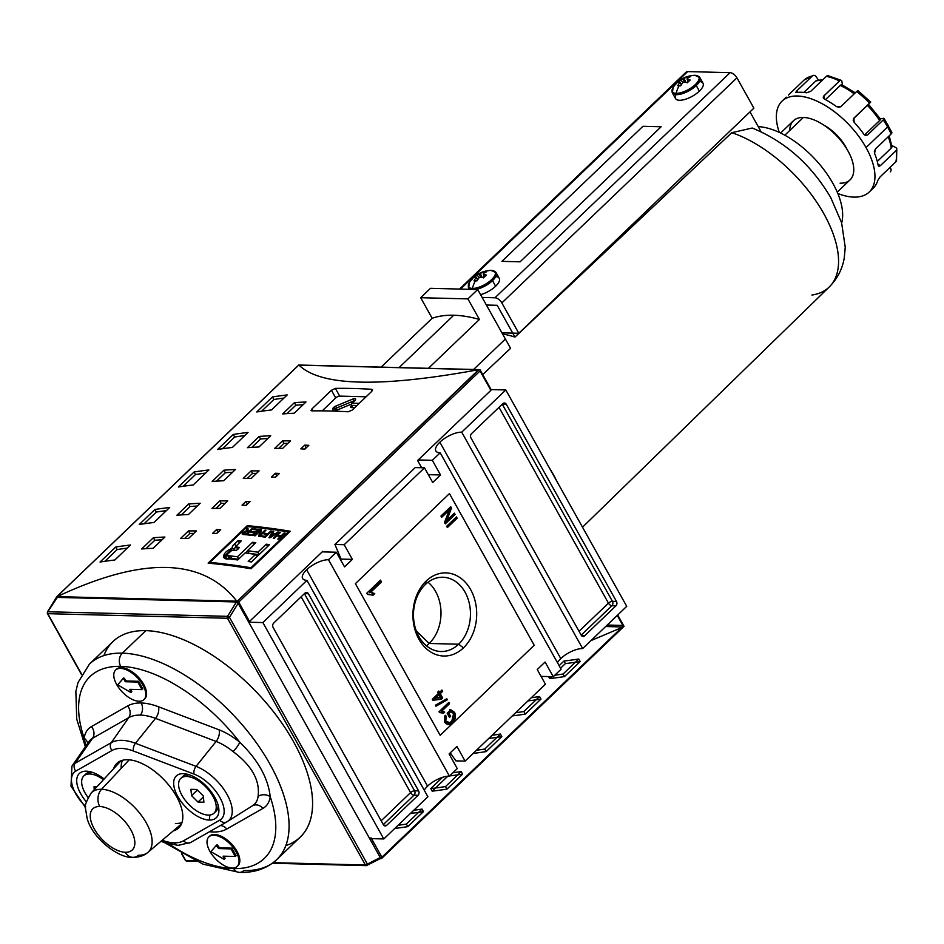 <?xml version="1.0" encoding="UTF-8"?>
<svg xmlns="http://www.w3.org/2000/svg" width="944" height="944" viewBox="0 0 944 944"><rect width="100%" height="100%" fill="white"/><g stroke="black" fill="none" stroke-linecap="round" stroke-linejoin="round"><path stroke-width="1.42" d="M545.077 662.027L537.242 669.532L545.431 684.199L537.242 669.532L545.077 662.027L553.267 676.695L561.102 669.19L440.175 452.801A17.311 6.797 150.8 0 1 439.845 442.205A17.311 6.797 -29.2 0 0 435.833 450.937A17.311 6.797 -29.2 0 0 440.175 452.801L432.34 460.306L440.175 452.801L561.102 669.19L553.267 676.695L541.065 676.376L553.267 676.695L545.077 662.027M449.084 753.949L456.92 746.444L465.109 761.1L545.431 684.199L465.109 761.1L455.869 760.864L465.109 761.1L456.92 746.444L449.084 753.949L457.274 768.605L449.084 753.949M440.529 474.974L432.34 460.306L418.204 459.952L432.34 460.306L440.529 474.974L432.694 482.467L424.505 467.811L415.254 467.575L334.931 544.487L415.254 467.575L424.505 467.811L344.182 544.723L424.505 467.811L432.694 482.467L440.529 474.974L428.328 474.655L440.529 474.974M352.372 559.379L344.182 544.723L334.931 544.487L344.182 544.723L352.372 559.379L341.067 559.096L334.931 544.487L341.067 559.096L352.372 559.379L344.536 566.884L352.372 559.379M344.536 566.884L336.347 552.228L322.211 551.862L336.347 552.228L328.5 559.733L336.347 552.228L344.536 566.884M306.623 569.763A17.311 6.797 150.8 0 1 328.5 559.733L449.438 776.11L457.274 768.605L449.438 776.11A17.311 6.797 150.8 0 0 427.561 786.151A17.311 6.797 -29.2 0 0 424.234 790.199A17.311 6.797 150.8 0 1 427.561 786.151A17.311 6.797 150.8 0 1 449.438 776.11L328.5 559.733A17.311 6.797 -29.2 0 0 306.623 569.763A17.311 6.797 -29.2 0 0 302.611 578.495A17.311 6.797 -29.2 0 0 306.953 580.359A17.311 6.797 150.8 0 1 306.623 569.763L427.561 786.151M557.444 662.641A17.311 6.797 150.8 0 1 560.771 658.582A17.311 6.797 150.8 0 1 582.66 648.552L626.733 606.343L505.807 389.966L626.733 606.343L582.66 648.552L461.722 432.163A17.311 6.797 -29.2 0 0 439.845 442.205L560.771 658.582A17.311 6.797 -29.2 0 0 557.444 662.641M446.654 526.28L456.448 516.899L457.167 518.197L447.373 527.566L446.654 526.28L456.448 516.899L457.167 518.197L447.373 527.566L446.654 526.28M439.562 692.341L441.945 690.052L442.665 691.35L440.282 693.639L442.724 698.017L441.473 699.221L432.824 700.295L432.269 699.315L438.299 693.545L437.579 692.247L438.83 691.043L439.562 692.341L441.945 690.052L442.665 691.35L440.282 693.639L442.724 698.017L441.473 699.221L432.824 700.295L432.269 699.315L438.299 693.545L437.579 692.247L438.83 691.043L439.562 692.341L438.346 692.306L439.562 692.341M439.503 712.59L439.031 711.752L448.825 702.371L449.556 703.669L441.922 710.974L444.718 712.024L443.562 713.133L439.503 712.59L439.031 711.752L448.825 702.371L449.556 703.669L441.922 710.974L444.718 712.024L443.562 713.133L439.503 712.59M426.145 581.067A41.583 31.895 91.5 0 0 418.935 639.23A41.583 31.895 91.5 0 0 463.469 647.844A41.583 31.895 91.5 0 0 470.678 589.681A41.583 31.895 91.5 0 0 426.145 581.067A41.583 31.895 -88.5 0 1 470.678 589.681A41.583 31.895 -88.5 0 1 463.469 647.844L458.631 644.209A37.146 28.497 91.5 0 0 469.227 603.074A37.146 28.497 91.5 0 0 442.913 577.244A37.146 28.497 91.5 0 0 425.296 584.56A37.146 28.497 91.5 0 0 414.699 625.695A37.146 28.497 91.5 0 0 441.025 651.525A37.146 28.497 91.5 0 0 458.631 644.209A37.146 28.497 91.5 0 0 465.085 592.254A37.146 28.497 91.5 0 0 425.296 584.56L426.145 581.067A41.583 31.895 -88.5 0 0 418.935 639.23A41.583 31.895 -88.5 0 0 463.469 647.844M450.866 711.611L449.014 713.393L450.642 716.307L449.509 717.393L447.149 713.18L450.784 709.711L454.654 712.46C456.2 716.39 455.504 719.706 452.577 722.408L448.022 724.591L444.671 722.172L445.226 715.257L446.217 716.142L445.804 721.122L448.282 722.903L449.627 722.644L451.81 721.169L453.58 713.64L450.866 711.611L449.014 713.393L450.642 716.307L449.509 717.393L447.149 713.18L450.784 709.711L454.654 712.46C456.2 716.39 455.504 719.706 452.577 722.408C449.722 725.322 447.078 725.24 444.671 722.172L445.226 715.257L446.217 716.142L445.804 721.122L449.627 722.644L451.81 721.169L453.58 713.64L450.866 711.611L449.651 711.587L447.798 713.357L449.014 713.393L447.798 713.357L449.427 716.284L450.642 716.307L449.073 716.614L447.798 713.357L449.651 711.587L450.866 711.611M435.385 705.227L446.819 698.772L447.373 699.775L435.951 706.242L435.385 705.227L446.819 698.772L447.373 699.775L435.951 706.242L435.385 705.227M367.44 594.413L366.779 593.245L380.503 580.112L381.518 581.929L370.827 592.159L374.756 593.623L373.128 595.18L367.44 594.413L366.779 593.245L380.503 580.112L381.518 581.929L370.827 592.159L374.756 593.623L373.128 595.18L367.44 594.413M446.76 520.439L454.359 513.17L455.091 514.468L445.285 523.849L444.518 522.457L449.261 510.09L441.662 517.359L440.942 516.061L450.736 506.692L451.515 508.073L446.76 520.439L454.359 513.17L455.091 514.468L445.285 523.849L444.518 522.457L449.261 510.09L441.662 517.359L440.942 516.061L450.736 506.692L451.515 508.073L446.76 520.439L445.556 520.415L446.76 520.439M425.296 584.56A37.146 28.497 -88.5 0 0 418.853 636.516A37.146 28.497 -88.5 0 0 458.631 644.209L429.166 643.466A37.146 28.497 -88.5 0 1 426.417 645.79A37.146 28.497 91.5 0 0 429.166 643.466A37.146 28.497 91.5 0 0 428.045 582.224A37.146 28.497 91.5 0 1 429.166 643.466L416.257 630.887M369.67 838.591L383.807 838.956L427.892 796.748L306.953 580.359L262.88 622.568L306.953 580.359L427.892 796.748L383.807 838.956L262.88 622.568L383.807 838.956L369.67 838.591L371.075 837.859L369.67 838.579M386.71 825.316L418.05 795.296L386.71 825.316A3.151 2.419 -88.5 0 1 385.223 825.929A3.151 2.419 -88.5 0 1 383.335 824.655L273.146 627.489L383.335 824.655A3.151 2.419 -88.5 0 0 386.71 825.316L383.76 825.233L386.71 825.316M273.146 627.489A3.151 2.419 -88.5 0 1 273.689 623.087L305.03 593.068L273.689 623.087A3.151 2.419 -88.5 0 0 273.146 627.489M305.03 593.068A3.151 2.419 -88.5 0 1 306.529 592.454A3.151 2.419 -88.5 0 1 308.405 593.717L418.605 790.895L308.405 593.717L304.464 593.623L308.405 593.717A3.151 2.419 -88.5 0 0 305.03 593.068M418.605 790.895A3.151 2.419 -88.5 0 1 418.05 795.296L414.015 795.19L418.05 795.296A3.151 2.419 -88.5 0 0 418.605 790.895L414.558 790.789L304.405 593.682L414.558 790.789A3.151 1.239 -29.2 0 0 410.581 792.618L301.148 596.797L410.581 792.618L381.175 820.784L410.581 792.618A3.151 1.593 46.2 0 0 414.015 795.19A3.151 2.419 91.5 0 0 414.558 790.789L418.605 790.895M248.744 622.214L262.88 622.568L248.744 622.214M439.845 442.205A17.311 6.797 150.8 0 1 461.722 432.163L505.807 389.966L461.722 432.163L582.66 648.552A17.311 6.797 150.8 0 0 560.771 658.582M491.104 389.589L505.807 389.966L491.104 389.589M502.904 403.607L471.552 433.615L502.904 403.607A3.151 2.419 -88.5 0 1 504.391 402.982A3.151 2.419 -88.5 0 1 506.267 404.256L616.467 601.434L506.267 404.256L502.326 404.162L506.267 404.256A3.151 2.419 -88.5 0 0 502.904 403.607M616.467 601.434A3.151 2.419 -88.5 0 1 615.925 605.836L584.572 635.843L615.925 605.836L611.889 605.729L615.925 605.836A3.151 2.419 -88.5 0 0 616.467 601.434L612.432 601.328L502.267 404.209L612.432 601.328L616.467 601.434M584.572 635.843A3.151 2.419 -88.5 0 1 583.085 636.468A3.151 2.419 -88.5 0 1 581.209 635.194L471.009 438.028L581.209 635.194A3.151 2.419 -88.5 0 0 584.572 635.843L581.622 635.772L584.572 635.843M471.009 438.028A3.151 2.419 -88.5 0 1 471.552 433.615A3.151 2.419 -88.5 0 0 471.009 438.028M450.253 752.816L455.869 760.864L450.253 752.816M335.71 397.943L322.223 410.864L335.71 397.943L331.427 390.273L311.839 409.023L331.427 390.273L335.368 388.362A944.484 479.493 46.2 0 1 371.712 389.294A944.484 479.493 -133.8 0 0 335.368 388.362L339.698 396.114A3.151 1.239 -29.2 0 0 335.71 397.943A3.151 1.239 -29.2 0 1 339.698 396.114L366.083 396.787L339.698 396.114L335.368 388.362L331.427 390.273L335.71 397.943M449.568 709.676L454.654 712.46L453.439 712.425C454.984 716.354 454.3 719.67 451.374 722.384L452.577 722.408L447.456 724.532L451.374 722.384C454.3 719.67 454.984 716.354 453.439 712.425L449.568 709.676M448.424 722.608L444.6 721.086L444.789 715.93L446.217 716.142L445.002 716.118L444.6 721.086L448.282 722.903M448.046 703.115L449.556 703.669L448.341 703.634L440.706 710.95L444.718 712.024L442.724 712.744L443.515 712L440.706 710.95L448.046 703.115M445.91 699.28L447.373 699.775L435.644 705.699L445.91 699.28M441.167 690.807L442.665 691.35L441.462 691.327L439.066 693.604L440.282 693.639L439.066 693.604L441.521 697.982L442.724 698.017L440.258 699.185L441.473 699.221L432.73 700.118L440.258 699.185L441.521 697.982L439.066 693.604L441.167 690.807M437.815 694.808L434.287 698.194L440.565 697.592L439.031 694.843L435.503 698.218L434.287 698.194L437.815 694.808L439.031 694.843L440.565 697.592L435.503 698.218L439.031 694.843L437.815 694.808M379.724 580.855L380.302 581.893L381.518 581.929L380.302 581.893L369.611 592.124L374.756 593.623L372.302 594.779L373.541 593.599L369.611 592.124L380.302 581.893L379.724 580.855M369.399 594.142L368.809 594.154M455.669 517.642L457.167 518.197L455.952 518.162L446.937 526.799L455.669 517.642M453.58 513.914L455.091 514.468L453.875 514.433L444.86 523.07L453.58 513.914M448.058 510.055L449.261 510.09L448.058 510.055L441.237 516.592L448.058 510.055M449.958 507.435L451.515 508.073L450.3 508.037L445.556 520.415L449.958 507.435M250.962 567.757A944.484 479.493 -133.8 0 0 209.946 562.4L247.363 526.575A944.484 479.493 46.2 0 1 288.38 531.92L250.962 567.757L288.38 531.92A944.484 479.493 -133.8 0 0 247.363 526.575L209.946 562.4A944.484 479.493 46.2 0 1 250.962 567.757L251.364 568.477L250.962 567.757M259.14 529.419A944.484 479.493 -133.8 0 0 254.101 528.841L253.358 529.56A944.484 479.493 46.2 0 1 257.5 530.032L255.34 532.097A944.484 479.493 -133.8 0 0 251.564 531.661L250.821 532.381A944.484 479.493 46.2 0 1 254.597 532.805L252.603 534.717A944.484 479.493 -133.8 0 0 248.555 534.257L247.812 534.965A944.484 479.493 46.2 0 1 252.756 535.531L259.14 529.419L252.756 535.531A944.484 479.493 -133.8 0 0 247.812 534.965L248.555 534.257A944.484 479.493 46.2 0 1 252.603 534.717L254.597 532.805A944.484 479.493 -133.8 0 0 250.821 532.381L251.564 531.661A944.484 479.493 46.2 0 1 255.34 532.097L257.5 530.032A944.484 479.493 -133.8 0 0 253.358 529.56L254.101 528.841A944.484 479.493 46.2 0 1 259.14 529.419M267.943 533.702A944.484 479.493 -133.8 0 0 264.757 533.266L264.013 533.985A944.484 479.493 46.2 0 1 267.199 534.41L265.205 536.322A944.484 479.493 -133.8 0 0 261.571 535.826L260.815 536.546A944.484 479.493 46.2 0 1 265.382 537.16L271.766 531.047A944.484 479.493 -133.8 0 0 270.845 530.917L267.943 533.702L270.845 530.917A944.484 479.493 46.2 0 1 271.766 531.047L265.382 537.16A944.484 479.493 -133.8 0 0 260.815 536.546L261.571 535.826A944.484 479.493 46.2 0 1 265.205 536.322L267.199 534.41A944.484 479.493 -133.8 0 0 264.013 533.985L264.757 533.266A944.484 479.493 46.2 0 1 267.943 533.702L268.308 534.351L267.943 533.702M281.194 535.767A944.484 479.493 -133.8 0 0 277.583 535.201L280.569 532.345A944.484 479.493 -133.8 0 0 279.648 532.204L273.264 538.316A944.484 479.493 46.2 0 1 274.185 538.458L276.84 535.921A944.484 479.493 46.2 0 1 280.451 536.487L277.796 539.024A944.484 479.493 46.2 0 1 278.716 539.177L285.1 533.065A944.484 479.493 -133.8 0 0 284.179 532.912L281.194 535.767L284.179 532.912A944.484 479.493 46.2 0 1 285.1 533.065L278.716 539.177A944.484 479.493 -133.8 0 0 277.796 539.024L280.451 536.487A944.484 479.493 -133.8 0 0 276.84 535.921L274.185 538.458A944.484 479.493 -133.8 0 0 273.264 538.316L279.648 532.204A944.484 479.493 46.2 0 1 280.569 532.345L277.583 535.201A944.484 479.493 46.2 0 1 281.194 535.767L281.572 536.452L281.194 535.767M232.672 548.252L232.012 547.768L233.074 545.62L238.112 540.582L239.328 542.765L238.112 540.582A944.484 479.493 46.2 0 1 241.251 540.924L236.26 546.021L238.218 548.665L237.381 547.166L239.434 547.496L236.614 550.199L231.504 550.635L227.669 554.034L227.657 555.332L230.584 555.922A944.484 479.493 46.2 0 1 237.463 556.771L238.726 559.037L237.463 556.771L252.603 542.269L253.865 544.535L252.603 542.269A944.484 479.493 46.2 0 1 255.789 542.694L247.422 550.694L248.85 553.243A941.333 477.9 -133.8 0 1 259.022 554.694A941.333 477.9 -133.8 0 0 248.85 553.243L247.422 550.694A944.484 479.493 46.2 0 1 257.877 552.193L259.187 554.529L257.877 552.193L266.243 544.181L267.553 546.529L266.243 544.181A944.484 479.493 46.2 0 1 269.477 544.688L251.423 561.963A944.484 479.493 -133.8 0 0 248.201 561.468L255.553 554.423L256.851 556.771L255.553 554.423A944.484 479.493 -133.8 0 0 245.098 552.936L237.746 559.969A944.484 479.493 -133.8 0 0 229.18 558.883C220.153 560.288 222.772 551.308 232.672 548.252L233.675 550.033L232.672 548.252C231.728 547.296 232.389 545.856 234.631 543.909L238.112 540.582A944.484 479.493 46.2 0 1 241.251 540.924L236.26 546.021L236.885 547.024L239.434 547.496L236.614 550.199L231.504 550.635L227.669 554.034L227.657 555.332L230.584 555.922A944.484 479.493 46.2 0 1 237.463 556.771L252.603 542.269A944.484 479.493 46.2 0 1 255.789 542.694L247.422 550.694A944.484 479.493 46.2 0 1 257.877 552.193L266.243 544.181A944.484 479.493 46.2 0 1 269.477 544.688L251.423 561.963A944.484 479.493 -133.8 0 0 248.201 561.468L255.553 554.423A944.484 479.493 -133.8 0 0 245.098 552.936L237.746 559.969A944.484 479.493 -133.8 0 0 229.18 558.883L223.374 557.125L232.672 548.252L232.059 547.921M278.917 532.097A944.484 479.493 -133.8 0 0 277.949 531.944L275.341 533.667A944.484 479.493 -133.8 0 0 272.521 533.254L273.725 531.33A944.484 479.493 -133.8 0 0 272.769 531.189L268.934 537.667A944.484 479.493 46.2 0 1 269.972 537.82L278.917 532.097L269.972 537.82A944.484 479.493 -133.8 0 0 268.934 537.667L272.769 531.189A944.484 479.493 46.2 0 1 273.725 531.33L272.521 533.254A944.484 479.493 46.2 0 1 275.341 533.667L277.949 531.944A944.484 479.493 46.2 0 1 278.917 532.097M260.048 534.906L261.547 529.714A944.484 479.493 -133.8 0 0 260.591 529.596L254.207 535.708A944.484 479.493 46.2 0 1 255.104 535.814L260.096 531.035L258.585 536.251A944.484 479.493 46.2 0 1 259.541 536.369L265.925 530.257A944.484 479.493 -133.8 0 0 265.028 530.139L260.048 534.906L265.028 530.139A944.484 479.493 46.2 0 1 265.925 530.257L259.541 536.369A944.484 479.493 -133.8 0 0 258.585 536.251L260.096 531.035L255.104 535.814A944.484 479.493 -133.8 0 0 254.207 535.708L260.591 529.596A944.484 479.493 46.2 0 1 261.547 529.714L260.048 534.906M246.266 530.752L246.95 528.109L247.635 529.336L246.95 528.109A944.484 479.493 46.2 0 1 247.977 528.215L247.34 530.457L248.107 531.201L247.977 528.215A944.484 479.493 -133.8 0 0 246.95 528.109L246.502 531.083L242.301 533.277L242.242 534.151L243.493 534.516A944.484 479.493 46.2 0 1 246.467 534.823L252.85 528.711A944.484 479.493 -133.8 0 0 251.954 528.616L249.133 531.319A944.484 479.493 -133.8 0 0 248.107 531.201L247.387 530.929L247.977 531.979M210.488 563.379L209.946 562.4L210.488 563.379M288.781 532.64L288.38 531.92L288.781 532.64M290.245 531.236L251.057 568.76A944.484 479.493 -133.8 0 0 208.117 563.155L247.304 525.643A944.484 479.493 46.2 0 1 290.245 531.236L251.057 568.76A944.484 479.493 -133.8 0 0 208.117 563.155L247.304 525.643A944.484 479.493 46.2 0 1 290.245 531.236M56.935 598.142L56.227 597.281L56.935 598.142L56.227 597.281L57.23 596.62C142.969 556.228 202.842 557.751 236.826 601.186C202.842 557.751 142.969 556.228 57.23 596.62L236.826 601.186L238.702 602.095L480.059 370.98L490.88 390.356L479.953 369.647L480.059 370.98L238.702 602.095L237.404 601.894L237.062 602.732L237.109 601.411L478.596 369.694C380.373 387.76 320.512 386.238 298.988 365.116C320.512 386.238 380.373 387.76 478.596 369.694L298.705 365.139M308.83 445.332L304.912 449.084A944.484 479.493 -133.8 0 0 300.817 448.872L304.735 445.12A944.484 479.493 46.2 0 1 308.83 445.332L304.912 449.084A944.484 479.493 -133.8 0 0 300.817 448.872L304.735 445.12A944.484 479.493 46.2 0 1 308.83 445.332M220.672 529.749L216.754 533.49A944.484 479.493 -133.8 0 0 212.648 533.289L216.577 529.537A944.484 479.493 46.2 0 1 220.672 529.749L216.754 533.49A944.484 479.493 -133.8 0 0 212.648 533.289L216.577 529.537A944.484 479.493 46.2 0 1 220.672 529.749M250.054 501.606L246.136 505.359A944.484 479.493 -133.8 0 0 242.042 505.158L245.959 501.406A944.484 479.493 46.2 0 1 250.054 501.606L246.136 505.359A944.484 479.493 -133.8 0 0 242.042 505.158L245.959 501.406A944.484 479.493 46.2 0 1 250.054 501.606M290.457 440.872L282.622 448.376A944.484 479.493 -133.8 0 0 274.657 448.376L282.492 440.872A944.484 479.493 46.2 0 1 290.457 440.872L282.622 448.376A944.484 479.493 -133.8 0 0 274.657 448.376L282.492 440.872A944.484 479.493 46.2 0 1 290.457 440.872M196.423 530.917L188.576 538.422A944.484 479.493 -133.8 0 0 180.623 538.41L188.458 530.917A944.484 479.493 46.2 0 1 196.423 530.917L188.576 538.422A944.484 479.493 -133.8 0 0 180.623 538.41L188.458 530.917A944.484 479.493 46.2 0 1 196.423 530.917M227.764 500.898L219.928 508.403A944.484 479.493 -133.8 0 0 211.963 508.403L219.799 500.898A944.484 479.493 46.2 0 1 227.764 500.898L219.928 508.403A944.484 479.493 -133.8 0 0 211.963 508.403L219.799 500.898A944.484 479.493 46.2 0 1 227.764 500.898M305.986 401.967L294.233 413.212A944.484 479.493 -133.8 0 0 282.681 413.92L294.434 402.663A944.484 479.493 46.2 0 1 305.986 401.967L294.233 413.212A944.484 479.493 -133.8 0 0 282.681 413.92L294.434 402.663A944.484 479.493 46.2 0 1 305.986 401.967M270.727 435.727L258.963 446.984A944.484 479.493 -133.8 0 0 247.422 447.692L259.175 436.435A944.484 479.493 46.2 0 1 270.727 435.727L258.963 446.984A944.484 479.493 -133.8 0 0 247.422 447.692L259.175 436.435A944.484 479.493 46.2 0 1 270.727 435.727M164.929 537.03L153.176 548.275A944.484 479.493 -133.8 0 0 141.624 548.983L153.388 537.726A944.484 479.493 46.2 0 1 164.929 537.03L153.176 548.275A944.484 479.493 -133.8 0 0 141.624 548.983L153.388 537.726A944.484 479.493 46.2 0 1 164.929 537.03M200.199 503.258L188.446 514.515A944.484 479.493 -133.8 0 0 176.894 515.223L188.647 503.966A944.484 479.493 46.2 0 1 200.199 503.258L188.446 514.515A944.484 479.493 -133.8 0 0 176.894 515.223L188.647 503.966A944.484 479.493 46.2 0 1 200.199 503.258M287.224 394.922L271.553 409.932A944.484 479.493 -133.8 0 0 256.768 411.962L272.438 396.952A944.484 479.493 46.2 0 1 287.224 394.922L271.553 409.932A944.484 479.493 -133.8 0 0 256.768 411.962L272.438 396.952A944.484 479.493 46.2 0 1 287.224 394.922M248.048 432.435L232.377 447.444A944.484 479.493 -133.8 0 0 217.58 449.474L233.262 434.476A944.484 479.493 46.2 0 1 248.048 432.435L232.377 447.444A944.484 479.493 -133.8 0 0 217.58 449.474L233.262 434.476A944.484 479.493 46.2 0 1 248.048 432.435M130.508 544.995L114.826 559.993A944.484 479.493 -133.8 0 0 100.04 562.034L115.711 547.024A944.484 479.493 46.2 0 1 130.508 544.995L114.826 559.993A944.484 479.493 -133.8 0 0 100.04 562.034L115.711 547.024A944.484 479.493 46.2 0 1 130.508 544.995M169.684 507.471L154.014 522.48A944.484 479.493 -133.8 0 0 139.228 524.51L154.899 509.512A944.484 479.493 46.2 0 1 169.684 507.471L154.014 522.48A944.484 479.493 -133.8 0 0 139.228 524.51L154.899 509.512A944.484 479.493 46.2 0 1 169.684 507.471M279.436 473.463L275.518 477.216A944.484 479.493 -133.8 0 0 271.424 477.015L275.341 473.263A944.484 479.493 46.2 0 1 279.436 473.463L275.518 477.216A944.484 479.493 -133.8 0 0 271.424 477.015L275.341 473.263A944.484 479.493 46.2 0 1 279.436 473.463M259.104 470.891L251.269 478.396A944.484 479.493 -133.8 0 0 243.304 478.384L251.139 470.879A944.484 479.493 46.2 0 1 259.104 470.891L251.269 478.396A944.484 479.493 -133.8 0 0 243.304 478.384L251.139 470.879A944.484 479.493 46.2 0 1 259.104 470.891M235.457 469.498L223.704 480.744A944.484 479.493 -133.8 0 0 212.152 481.452L223.905 470.195A944.484 479.493 46.2 0 1 235.457 469.498L223.704 480.744A944.484 479.493 -133.8 0 0 212.152 481.452L223.905 470.195A944.484 479.493 46.2 0 1 235.457 469.498M208.86 469.959L193.19 484.968A944.484 479.493 -133.8 0 0 178.404 486.998L194.075 471.988A944.484 479.493 46.2 0 1 208.86 469.959L193.19 484.968A944.484 479.493 -133.8 0 0 178.404 486.998L194.075 471.988A944.484 479.493 46.2 0 1 208.86 469.959M311.85 410.876L311.048 410.487L311.839 409.023L311.85 410.876A944.484 479.493 46.2 0 1 348.206 411.796A944.484 479.493 -133.8 0 0 311.85 410.876L311.095 410.581M371.712 389.294L372.573 389.778L371.818 391.3L352.23 410.062L371.818 391.3L371.712 389.294L372.42 390.556L371.712 389.294L372.526 389.671M352.23 410.062L348.206 411.796L352.23 410.062M249.523 621.459L322.789 551.308L323.119 551.886L322.789 551.308L249.523 621.459L238.702 602.095L249.523 621.459M417.614 460.507L490.88 390.356L417.614 460.507L421.649 467.74L417.614 460.507M479.953 369.647L298.764 365.045L56.746 596.82L237.109 601.411L479.163 369.635M205.603 473.086A941.333 477.9 -133.8 0 0 195.502 474.537L194.075 471.988L195.502 474.537L183.254 486.266L195.502 474.537A941.333 477.9 -133.8 0 1 205.603 473.086M232.578 472.248A941.333 477.9 -133.8 0 0 225.321 472.732L223.905 470.195L225.321 472.732L216.542 481.145L225.321 472.732A941.333 477.9 -133.8 0 1 232.578 472.248M256.485 473.392A941.333 477.9 -133.8 0 0 252.555 473.416L251.139 470.879L252.555 473.416L247.375 478.372L252.555 473.416A941.333 477.9 -133.8 0 1 256.485 473.392M277.005 475.8A941.333 477.9 -133.8 0 0 276.757 475.788L275.341 473.263L276.757 475.788L275.282 477.204L276.757 475.788A941.333 477.9 -133.8 0 1 277.005 475.8M166.415 510.598A941.333 477.9 -133.8 0 0 156.326 512.061L154.899 509.512L156.326 512.061L144.078 523.778L156.326 512.061A941.333 477.9 -133.8 0 1 166.415 510.598M127.239 548.11A941.333 477.9 -133.8 0 0 117.139 549.573L115.711 547.024L117.139 549.573L104.902 561.302L117.139 549.573A941.333 477.9 -133.8 0 1 127.239 548.11M244.779 435.562A941.333 477.9 -133.8 0 0 234.678 437.025L233.262 434.476L234.678 437.025L222.442 448.742L234.678 437.025A941.333 477.9 -133.8 0 1 244.779 435.562M283.967 398.049A941.333 477.9 -133.8 0 0 273.866 399.501L272.438 396.952L273.866 399.501L261.618 411.23L273.866 399.501A941.333 477.9 -133.8 0 1 283.967 398.049M197.32 506.019A941.333 477.9 -133.8 0 0 190.063 506.503L188.647 503.966L190.063 506.503L181.272 514.917L190.063 506.503A941.333 477.9 -133.8 0 1 197.32 506.019M162.049 539.779A941.333 477.9 -133.8 0 0 154.804 540.263L153.388 537.726L154.804 540.263L146.013 548.676L154.804 540.263A941.333 477.9 -133.8 0 1 162.049 539.779M267.836 438.488A941.333 477.9 -133.8 0 0 260.591 438.972L259.175 436.435L260.591 438.972L251.8 447.385L260.591 438.972A941.333 477.9 -133.8 0 1 267.836 438.488M303.107 404.716A941.333 477.9 -133.8 0 0 295.85 405.2L294.434 402.663L295.85 405.2L287.07 413.614L295.85 405.2A941.333 477.9 -133.8 0 1 303.107 404.716M225.144 503.412A941.333 477.9 -133.8 0 0 221.215 503.423L219.799 500.898L221.215 503.423L216.034 508.391L221.215 503.423A941.333 477.9 -133.8 0 1 225.144 503.412M193.791 533.419A941.333 477.9 -133.8 0 0 189.862 533.443L188.458 530.917L189.862 533.443L184.682 538.399L189.862 533.443A941.333 477.9 -133.8 0 1 193.791 533.419M287.837 443.385A941.333 477.9 -133.8 0 0 283.896 443.397L282.492 440.872L283.896 443.397L278.728 448.353L283.896 443.397A941.333 477.9 -133.8 0 1 287.837 443.385M247.611 503.943A941.333 477.9 -133.8 0 0 247.375 503.931L245.959 501.406L247.375 503.931L245.888 505.347L247.375 503.931A941.333 477.9 -133.8 0 1 247.611 503.943M218.229 532.074A941.333 477.9 -133.8 0 0 217.981 532.062L216.577 529.537L217.981 532.062L216.506 533.478L217.981 532.062A941.333 477.9 -133.8 0 1 218.229 532.074M306.387 447.668A941.333 477.9 -133.8 0 0 306.139 447.657L304.735 445.12L306.139 447.657L304.664 449.073L306.139 447.657A941.333 477.9 -133.8 0 1 306.387 447.668M247.847 526.622L247.304 525.643L247.847 526.622M233.439 550.057L236.165 546.34L233.793 549.148M227.327 554.789L224.743 558.105L227.327 554.789M247.588 550.977L245.487 552.983L247.588 550.977M229.026 557.833L232 558.459A941.333 477.9 -133.8 0 1 238.49 559.261A941.333 477.9 -133.8 0 0 232 558.459L229.026 557.833L227.386 555.06M278.102 536.109L277.583 535.201L278.102 536.109M284.557 533.584L284.179 532.912L284.557 533.584M280.816 537.16L280.451 536.487L280.816 537.16M280.026 532.876L279.648 532.204L280.026 532.876M273.264 532.074L272.769 531.189L273.264 532.074M273.028 534.151L272.521 533.254L273.028 534.151M271.695 536.003L270.114 537.112L272.049 534.009A944.484 479.493 46.2 0 1 274.315 534.339L270.373 537.561L272.049 534.009A944.484 479.493 46.2 0 1 274.315 534.339L271.99 536.522L271.695 536.003M265.252 534.151L264.757 533.266L265.252 534.151M271.211 531.578L270.845 530.917L271.211 531.578M262.054 536.699L261.571 535.826L262.054 536.699M265.571 536.971L265.205 536.322L265.571 536.971M267.565 535.071L267.199 534.41L267.565 535.071M265.382 530.788L265.028 530.139L265.382 530.788M260.804 532.31L260.096 531.035L260.804 532.31M261.24 530.764L260.591 529.596L261.24 530.764M254.573 529.69L254.101 528.841L254.573 529.69M249.027 535.106L248.555 534.257L249.027 535.106M252.957 535.342L252.603 534.717L252.957 535.342M254.951 533.443L254.597 532.805L254.951 533.443M252.036 532.51L251.564 531.661L252.036 532.51M255.694 532.723L255.34 532.097L255.694 532.723M257.842 530.658L257.5 530.032L257.842 530.658M248.107 531.201L248.85 532.546L248.107 531.201A944.484 479.493 46.2 0 1 249.133 531.319L249.487 531.932L249.133 531.319L251.954 528.616A944.484 479.493 46.2 0 1 252.85 528.711L246.467 534.823A944.484 479.493 -133.8 0 0 243.493 534.516L242.124 533.832L242.868 532.593L245.216 531.271L246.502 531.083L246.939 531.873L246.502 531.083M252.296 529.23L251.954 528.616L252.296 529.23M244.189 533.797L243.764 532.676L246.467 531.826A944.484 479.493 46.2 0 1 248.39 532.027L246.313 534.009A944.484 479.493 -133.8 0 0 244.189 533.797L243.764 532.676L246.467 531.826A944.484 479.493 46.2 0 1 248.39 532.027L246.313 534.009A944.484 479.493 -133.8 0 0 244.189 533.797L243.399 533.466L243.764 532.676M246.667 534.634L246.313 534.009L246.667 534.634M248.732 532.652L248.39 532.027L248.732 532.652M56.428 598.673L47.814 611.759L227.528 616.338A1.569 0.614 31.8 0 1 229.475 617.341L367.393 864.102A1.569 0.614 150.8 0 1 365.399 865.011L273.158 862.663L365.399 865.011A1.569 0.614 -29.2 0 0 367.393 864.102L229.475 617.341L238.171 603.299L380.243 857.506L367.393 864.102A1.569 0.932 62.9 0 1 366.803 865.542A1.569 0.932 -117.1 0 0 367.098 865.471A1.569 0.932 -117.1 0 0 367.393 864.102L380.243 857.506L379.972 858.792L380.243 857.506L238.171 603.299L236.425 601.965L238.171 603.299L229.475 617.341A1.569 0.614 -148.2 0 0 227.528 616.338L236.425 601.965L56.711 597.387L47.814 611.759A1.569 0.614 -148.2 0 0 47.412 611.913A1.569 0.614 -148.2 0 0 47.554 612.503M272.368 863.253L366.343 865.648A1.569 1.204 -88.5 0 1 365.399 865.011A1.569 1.204 91.5 0 0 366.803 865.542A1.569 1.204 -88.5 0 1 366.343 865.648L379.972 858.792M130.862 692.436L129.765 689.38L130.862 692.436M131.771 691.197L130.98 691.94L131.771 691.197L130.732 689.344L131.771 691.197M120.608 668.387A20.461 10.384 -133.8 0 1 142.922 685.143A20.461 10.384 -133.8 0 1 138.98 701.25A20.461 10.384 -133.8 0 0 143.948 699.598A20.461 10.384 -133.8 0 0 140.408 681.297A20.461 10.384 -133.8 0 0 120.608 668.387A20.461 10.384 -133.8 0 0 115.64 670.039A20.461 10.384 -133.8 0 0 119.18 688.341A20.461 10.384 -133.8 0 0 138.98 701.25A20.461 10.384 46.2 0 1 116.667 684.483A20.461 10.384 46.2 0 1 120.608 668.387L121.398 667.632A20.461 10.384 -133.8 0 0 116.419 669.284L115.64 670.039M123.735 677.898L126.461 680.99L123.735 677.898L117.658 684.848L130.626 692.365L117.658 684.848L122.956 678.653L123.806 679.102L122.968 678.642L123.735 677.898M126.461 680.99L138.579 681.297L142.815 688.884L142.037 689.639L137.789 682.052L138.579 681.297L142.815 688.884L142.037 689.639L137.789 682.052L125.682 681.745L126.461 680.99L138.579 681.297L137.789 682.052L125.682 681.745L124.997 681.226L125.682 681.745L126.461 680.99M121.398 667.632A20.461 10.384 46.2 0 1 141.494 680.966A20.461 10.384 46.2 0 1 144.314 699.197A20.461 10.384 -133.8 0 0 144.727 698.843A20.461 10.384 -133.8 0 0 141.187 680.541A20.461 10.384 -133.8 0 0 121.398 667.632A20.461 10.384 -133.8 0 0 116.053 669.685M141.152 702.985A70.894 35.99 46.2 0 1 158.462 706.749L219.067 729.83A9.44 5.558 -69.1 0 1 216.117 741.453L155.512 718.372A61.584 31.27 -133.8 0 0 140.467 715.104A61.584 31.27 -133.8 0 0 128.703 717.688L92.524 738.314A42.704 21.677 -133.8 0 0 88.842 741.677L71.933 766.186A36.663 18.62 46.2 0 1 75.083 763.283A6.301 5.381 60.3 0 0 75.815 771.106L111.994 750.492L75.815 771.106A30.468 15.47 -133.8 0 0 85.562 806.412A30.468 15.47 46.2 0 1 75.815 771.106A6.301 5.381 -119.7 0 1 75.083 763.283L92.524 738.314A9.44 8.071 -119.7 0 0 91.426 726.585A52.003 26.397 46.2 0 0 84.193 738.279A52.003 26.397 46.2 0 1 91.426 726.585L127.605 705.959A70.894 35.99 46.2 0 1 141.152 702.985A9.44 7.245 -88.5 0 1 140.467 715.104A61.584 31.27 -133.8 0 0 128.703 717.688A9.44 8.071 60.3 0 0 127.605 705.959A70.894 35.99 46.2 0 1 141.152 702.985A70.894 35.99 46.2 0 1 158.462 706.749L219.067 729.83A52.003 26.397 46.2 0 1 239.776 742.232A125.93 63.932 -133.8 0 0 120.69 666.37A125.93 63.932 -133.8 0 0 84.193 738.279L85.869 745.984L84.193 738.279A9.44 7.528 -172.6 0 1 87.65 743.4A9.44 7.528 -172.6 0 0 84.193 738.279A125.93 63.932 46.2 0 1 120.69 666.37A9.44 7.245 -88.5 0 1 122.331 653.154L145.836 630.651A135.37 68.723 -133.8 0 0 112.961 641.566L89.444 664.08A135.37 68.723 46.2 0 1 122.331 653.154A135.37 68.723 46.2 0 1 269.901 764.062A135.37 68.723 46.2 0 1 243.823 870.557A9.44 7.245 -88.5 0 1 233.711 868.598A125.93 63.932 46.2 0 1 169.271 844.089A125.93 63.932 -133.8 0 0 233.711 868.598A125.93 63.932 -133.8 0 0 270.208 796.689A52.003 26.397 46.2 0 1 262.963 808.383L226.784 829.009A70.894 35.99 46.2 0 1 209.544 831.711A70.894 35.99 46.2 0 0 226.784 829.009A9.44 8.071 -119.7 0 0 220.4 825.528A9.44 8.071 -119.7 0 1 226.784 829.009L262.963 808.383A9.44 8.071 -119.7 0 0 252.166 805.952A42.704 21.677 -133.8 0 0 258.101 796.358C260.131 780.44 251.8 765.537 233.109 751.636A42.704 21.677 -133.8 0 0 216.117 741.453L196.057 766.363A36.663 18.62 46.2 0 1 227.067 794.459A36.663 18.62 46.2 0 1 227.008 821.752A6.301 5.381 -119.7 0 1 219.799 820.135L183.62 840.762A49.359 25.051 46.2 0 1 174.192 842.839A6.301 4.826 91.5 0 0 180.221 844.715M213.851 835.228A20.461 10.384 46.2 0 1 236.165 851.984A20.461 10.384 46.2 0 1 232.212 868.079A20.461 10.384 46.2 0 1 209.91 851.323A20.461 10.384 46.2 0 1 213.851 835.228L214.63 834.472A20.461 10.384 46.2 0 1 234.737 847.795A20.461 10.384 46.2 0 1 237.558 866.037A20.461 10.384 -133.8 0 0 237.971 865.683A20.461 10.384 -133.8 0 0 234.431 847.382A20.461 10.384 -133.8 0 0 214.63 834.472A20.461 10.384 -133.8 0 0 209.662 836.124L208.884 836.868A20.461 10.384 46.2 0 1 213.851 835.228A20.461 10.384 46.2 0 1 233.64 848.125A20.461 10.384 46.2 0 1 237.192 866.439A20.461 10.384 46.2 0 1 232.212 868.079A20.461 10.384 46.2 0 1 212.424 855.181A20.461 10.384 46.2 0 1 208.884 836.868M122.331 653.154A135.37 68.723 46.2 0 1 253.263 738.55A135.37 68.723 46.2 0 1 276.698 859.63L300.204 837.127A135.37 68.723 -133.8 0 0 276.769 716.036A135.37 68.723 -133.8 0 0 145.836 630.651A135.37 68.723 -133.8 0 0 103.864 655.608M181.814 777.596A24.048 12.213 46.2 0 1 188.493 774.658A24.048 12.213 -133.8 0 1 188.894 774.67A24.048 12.213 -133.8 0 0 188.493 774.658L183.301 773.655A28.898 14.667 46.2 0 1 214.807 797.326A28.898 14.667 46.2 0 1 209.249 820.065A28.898 14.667 -133.8 0 0 218.666 807.745A28.898 14.667 -133.8 0 0 186.369 774.009A28.898 14.667 -133.8 0 0 183.301 773.655A28.898 14.667 -133.8 0 0 177.743 796.382A28.898 14.667 -133.8 0 0 209.249 820.065L209.875 815.002M104.147 778.977A28.898 14.667 -133.8 0 0 89.444 771.543A28.898 14.667 -133.8 0 0 86.376 771.177A28.898 14.667 -133.8 0 0 86.329 801.834A28.898 14.667 -133.8 0 1 86.376 771.177A28.898 14.667 46.2 0 1 104.147 778.977M173.2 830.944A44.71 22.691 -133.8 0 0 178.735 827.912A44.71 22.691 -133.8 0 0 170.994 787.921A44.71 22.691 -133.8 0 0 127.747 759.731A44.71 22.691 -133.8 0 0 116.891 763.33A44.71 22.691 -133.8 0 0 113.622 768.723A44.71 22.691 -133.8 0 1 127.747 759.731A44.71 22.691 46.2 0 1 174.321 792.748A44.71 22.691 46.2 0 1 173.2 830.944M75.083 763.283L111.274 742.668A6.301 5.381 60.3 0 0 111.994 750.492A49.359 25.051 46.2 0 1 133.482 751.035A49.359 25.051 -133.8 0 0 111.994 750.492A6.301 5.381 -119.7 0 1 111.274 742.668L75.083 763.283L92.524 738.314A9.44 8.071 -119.7 0 0 91.426 726.585L127.605 705.959A9.44 8.071 -119.7 0 1 128.703 717.688L111.274 742.668A55.554 28.202 46.2 0 1 135.452 743.282L155.512 718.372A9.44 5.558 -69.1 0 0 158.462 706.749A9.44 5.558 -69.1 0 1 155.512 718.372L135.452 743.282L196.057 766.363L216.117 741.453A9.44 5.558 -69.1 0 0 219.067 729.83A52.003 26.397 46.2 0 1 239.776 742.232C258.042 759.979 268.179 778.127 270.208 796.689A52.003 26.397 46.2 0 1 262.963 808.383A9.44 8.071 -119.7 0 0 252.414 805.81M252.166 805.952A42.704 21.677 -133.8 0 0 252.591 805.704A42.704 21.677 -133.8 0 0 258.101 796.358A9.44 7.528 -172.6 0 1 270.208 796.689C268.179 778.127 258.042 759.979 239.776 742.232A9.44 1.912 -50.8 0 1 233.109 751.636A42.704 21.677 -133.8 0 0 216.117 741.453L155.512 718.372A61.584 31.27 -133.8 0 0 140.467 715.104M231.823 848.137L219.704 847.83L231.823 848.137L236.059 855.724L231.823 848.137L231.032 848.892L235.28 856.468L236.059 855.724L235.28 856.468L223.162 856.161L224.106 859.276L210.901 851.677L216.211 845.47L218.229 848.066L219.02 847.311L216.99 844.727L219.704 847.83L218.925 848.585L231.032 848.892L231.823 848.137M225.014 858.037L223.976 856.184L225.014 858.037L223.858 859.205L210.901 851.677L216.2 845.482L218.229 848.066L219.02 847.311L219.704 847.83L218.925 848.585L231.032 848.892L235.28 856.468L223.162 856.161L224.224 858.78L225.014 858.037M129.918 689.332L142.037 689.639L129.918 689.332M124.997 681.226L123.806 679.102L124.584 678.358L123.806 679.102L124.997 681.226L125.776 680.482L124.997 681.226M823.841 125.115A31.482 15.989 46.2 0 1 845.848 147.087A31.482 15.989 46.2 0 1 847.016 149.305A31.482 15.989 -133.8 0 0 845.848 147.087A31.482 15.989 -133.8 0 0 823.841 125.115M866.037 147.594A62.965 31.966 46.2 0 0 802.943 96.583A62.965 31.966 46.2 0 0 779.296 132.408A62.965 31.966 46.2 0 1 782.104 101.091A62.965 31.966 46.2 0 1 866.037 147.594A62.965 31.966 46.2 0 1 869.2 192.045A62.965 31.966 46.2 0 1 837.788 193.485A62.965 31.966 46.2 0 0 866.037 147.594L887.584 126.956A62.965 31.966 46.2 0 1 891.124 133.989A3.151 1.558 -24.1 0 0 890.888 131.712M867.595 134.921L883.265 119.912L867.595 134.921L866.002 135.547L863.902 134.296A62.965 31.966 -133.8 0 0 854.131 122.272A62.965 31.966 46.2 0 1 863.902 134.296L865.129 135.334L867.595 134.921L866.002 135.547L867.595 134.921M853.872 118.165L853.211 120.431L854.131 122.272L853.919 118.118L869.601 103.108A62.965 31.966 -133.8 0 0 856.621 91.556L840.951 106.554L856.621 91.556A3.151 0.791 127.5 0 1 858.072 90.777L870.734 102.046L869.601 103.108L870.734 102.046M840.951 106.554L836.561 106.625A62.965 31.966 -133.8 0 0 824.324 99.037A62.965 31.966 46.2 0 1 836.561 106.625L839.204 107.333L840.951 106.554M829.387 76.924A3.151 2.159 102.4 0 0 826.389 76.322A62.965 31.966 -133.8 0 1 839.511 80.948L823.841 95.946L824.372 99.061L823.628 98.518L823.841 95.946L824.372 99.061L823.227 97.857L823.463 96.394L839.511 80.948A62.965 31.966 -133.8 0 0 826.389 76.322L810.719 91.332L826.389 76.322A3.151 2.159 102.4 0 1 828.1 75.732L841.246 80.346A3.151 1.628 115.4 0 0 839.511 80.948A3.151 1.628 -64.6 0 1 841.859 81.314A3.151 1.628 115.4 0 0 841.246 80.346M810.719 91.332L806.554 92.783A62.965 31.966 -133.8 0 0 796.524 92.524A62.965 31.966 46.2 0 1 806.554 92.783L810.719 91.332M796.524 92.524L795.816 92.3L796.689 90.978L796.524 92.524L795.863 92.394M804.099 80.039A62.965 31.966 -133.8 0 1 812.359 75.968L796.689 90.978L797.68 92.382L796.689 90.978L812.359 75.968A62.965 31.966 -133.8 0 0 804.099 80.039L788.429 95.049L804.099 80.039A3.151 2.714 48.4 0 1 804.17 79.98L813.421 75.39A3.151 2.596 77.4 0 0 812.359 75.968A3.151 2.596 -102.6 0 1 816.064 76.594A3.151 2.596 77.4 0 0 813.421 75.39M786.222 97.149L782.104 101.091M874.628 186.829L873.814 187.585A62.965 31.966 -133.8 0 0 877.802 180.41A62.965 31.966 46.2 0 1 873.814 187.585L874.628 186.829L873.814 187.585M869.2 192.045L873.519 187.915M895.88 161.79L880.209 176.799L877.802 180.41L880.209 176.799L895.88 161.79A62.965 31.966 -133.8 0 0 896.127 150.58L880.457 165.578L896.127 150.58A3.151 2.218 172.3 0 0 896.8 148.916L896.529 160.669A3.151 2.561 -167.8 0 1 895.88 161.79A62.965 31.966 -133.8 0 0 896.127 150.58A3.151 2.218 172.3 0 0 895.644 147.465A3.151 2.218 172.3 0 1 896.8 148.916M878.132 165.224L879.159 166.274L880.457 165.578L877.955 164.327L880.457 165.578L878.132 165.224A62.965 31.966 -133.8 0 0 874.557 153.353A62.965 31.966 46.2 0 1 878.132 165.224L878.722 166.179M884.08 118.46L891.809 132.302A3.151 1.558 155.9 0 1 891.124 133.989L875.454 148.999L874.333 151.394L874.557 153.353L875.454 148.999L891.124 133.989A62.965 31.966 -133.8 0 0 887.584 126.956A62.965 31.966 -133.8 0 0 883.265 119.912A3.151 0.885 146.2 0 0 884.08 118.46A3.151 0.885 146.2 0 0 883.419 118.342L880.327 118.85L883.419 118.342A3.151 0.885 146.2 0 1 883.265 119.912A62.965 31.966 -133.8 0 1 887.584 126.956A3.151 1.239 150.8 0 0 887.525 125.033M842.496 85.078L841.859 81.314L842.496 85.078M818.507 80.087L816.064 76.594L818.507 80.087M889.944 167.477L890.109 167.654A3.151 2.714 -131.6 0 1 890.298 171.82A3.151 2.714 -131.6 0 0 890.109 167.654L889.944 167.477M891.773 145.518L895.644 147.465L891.773 145.518M868.504 104.347L870.439 102.365L868.504 104.347M815.852 80.96A56.664 28.768 -133.8 0 1 822.082 80.441A56.664 28.768 -133.8 0 0 815.852 80.96L803.875 92.418L815.852 80.96A3.151 2.596 -102.6 0 1 816.902 80.393L822.755 79.803M890.747 144.998A3.151 2.218 172.3 0 1 891.23 148.114L877.295 161.459L891.23 148.114A56.664 28.768 -133.8 0 0 888.221 136.762A56.664 28.768 -133.8 0 1 891.23 148.114A3.151 2.218 172.3 0 0 891.903 146.462L889.189 135.842M864.551 134.98L879.655 120.513A56.664 28.768 -133.8 0 0 867.359 105.386L868.492 104.336L880.469 119.062A3.151 0.885 146.2 0 1 879.655 120.513A56.664 28.768 -133.8 0 0 867.359 105.386L853.506 118.649L868.197 104.654A53.525 27.175 -133.8 0 1 879.808 118.944A3.151 0.885 146.2 0 1 879.655 120.513L864.551 134.98M842.626 85.821A3.151 1.628 115.4 0 0 840.278 85.444A56.664 28.768 -133.8 0 1 854.202 93.881A56.664 28.768 -133.8 0 0 840.278 85.444L825.457 99.639L840.278 85.444A3.151 1.628 -64.6 0 1 842.013 84.842L855.288 92.831M505.382 339.026L473.581 369.47L505.382 339.026L477.711 289.525L430.464 288.321L420.67 297.702L467.917 298.894L477.711 289.525L467.917 298.894L479.422 319.473L467.917 298.894L420.67 297.702L430.464 288.321L477.711 289.525L510.574 348.312L482.714 374.579L510.574 348.312L505.382 339.026L473.581 369.47L505.382 339.026M453.757 315.237A152.067 77.196 -133.8 0 1 479.422 319.473L428.411 368.313L479.422 319.473A152.067 77.196 -133.8 0 0 453.757 315.237A152.067 77.196 -133.8 0 0 432.163 318.27L381.152 367.11L432.163 318.27L420.67 297.702L432.163 318.27A152.067 77.196 -133.8 0 1 453.757 315.237L399.1 367.57M486.384 305.03L497.193 305.301L512.734 333.114L518.799 333.267L753.878 108.159L518.799 333.267L501.842 302.93A6.301 3.198 -133.8 0 0 494.975 297.773L482.148 297.443L494.975 297.773A6.301 3.198 46.2 0 1 501.842 302.93L518.799 333.267L512.734 333.114L497.193 305.301L512.734 333.114L501.925 332.831L512.734 333.114L501.925 332.831L512.734 333.114L514.952 337.079A106.389 54.009 -133.8 0 0 502.574 334.011A106.389 54.009 -133.8 0 1 514.952 337.079L497.193 305.301L486.384 305.03M736.934 77.821L753.878 108.159L736.934 77.821L501.842 302.93L736.934 77.821A6.301 3.198 -133.8 0 0 730.066 72.664A6.301 3.198 46.2 0 1 736.934 77.821M459.551 289.053L686.135 72.098A6.301 3.198 46.2 0 1 687.657 71.591L730.066 72.664L494.975 297.773L730.066 72.664L687.657 71.591L460.519 289.076L687.657 71.591A6.301 3.198 -133.8 0 0 685.556 73.597M520.085 261.818L661.142 126.756L642.958 126.295L501.913 261.358L520.085 261.818L661.142 126.756L642.958 126.295L501.913 261.358L520.085 261.818L501.913 261.358L642.958 126.295L661.142 126.756L520.085 261.818L661.142 126.756L642.958 126.295L501.913 261.358L520.085 261.818M679.137 85.739A24.886 6.95 -158.2 0 1 680.707 85.833A25.075 19.234 -88.5 0 1 682.854 82.624A4.142 1.628 -29.2 0 0 684.235 81.986A25.075 12.732 46.2 0 1 687.303 82.801A25.075 12.732 -133.8 0 0 684.235 81.986A4.142 1.628 150.8 0 1 682.854 82.624A25.075 19.234 91.5 0 0 680.707 85.833A24.886 6.95 -158.2 0 0 679.137 85.739A24.886 6.95 -158.2 0 0 677.721 85.751A25.075 19.234 -88.5 0 1 679.869 82.541A25.075 19.234 91.5 0 0 677.721 85.751A24.886 6.95 -158.2 0 1 679.137 85.739A25.181 19.317 -88.5 0 0 676.187 93.35A15.139 5.935 -29.2 0 0 695.315 84.582A1.51 0.767 46.2 0 1 696.247 85.562A15.741 6.171 -29.2 0 0 698.359 76.358M688.589 76.688A24.886 15.659 77 0 0 687.114 76.759L687.326 78.399L687.114 76.759A25.075 19.234 91.5 0 0 684.129 78.47A25.075 19.234 -88.5 0 1 687.114 76.759A24.886 15.659 77 0 1 688.589 76.688A24.886 15.659 77 0 1 690.099 76.83A25.075 19.234 91.5 0 0 687.114 78.541A25.075 19.234 -88.5 0 1 690.099 76.83A24.886 15.659 77 0 0 688.589 76.688A25.181 19.317 -88.5 0 1 695.032 75.308A15.139 5.935 150.8 0 1 695.315 84.582A15.139 5.935 -29.2 0 0 695.032 75.308A15.139 5.935 -29.2 0 0 694.843 75.308C685.545 75.721 678.288 79.768 673.084 87.473A15.139 5.935 -29.2 0 0 676.187 93.35A15.139 5.935 -29.2 0 0 695.315 84.582M687.138 79.213A4.142 1.628 -29.2 0 0 687.126 78.564A4.142 1.628 -29.2 0 0 687.114 78.541A4.142 1.628 150.8 0 1 687.138 79.213L688.365 81.703L687.138 79.213A25.075 12.732 46.2 0 1 690.206 80.028A25.075 12.732 -133.8 0 0 687.138 79.213M690.206 80.028A24.886 12.72 115.7 0 0 687.303 82.801A24.886 12.72 115.7 0 1 690.206 80.028M675.963 94.66A15.741 6.171 -29.2 0 0 681.922 100.099A15.741 6.171 -29.2 0 0 699.374 91.143L696.247 85.562A15.741 6.171 -29.2 0 1 682.3 93.68A15.741 6.171 -29.2 0 1 672.411 92.984L675.526 98.565A15.741 6.171 -29.2 0 0 685.427 99.273A15.741 6.171 -29.2 0 0 699.374 91.143A15.741 6.171 -29.2 0 0 703.009 83.202L699.893 77.62L694.843 75.308M679.845 81.88A4.142 1.628 -29.2 0 0 679.869 82.541A4.142 1.628 150.8 0 1 679.845 81.88L681.497 84.512L679.845 81.88A25.075 12.732 -133.8 0 0 677.615 82.553A25.075 12.732 46.2 0 1 679.845 81.88M677.615 82.553A24.886 21.429 -132.6 0 1 680.518 79.78L683.114 82.517L680.518 79.78A25.075 12.732 46.2 0 1 682.748 79.095A25.075 12.732 -133.8 0 0 680.518 79.78A24.886 21.429 -132.6 0 0 677.615 82.553M684.129 78.47A4.142 1.628 -29.2 0 0 682.748 79.095A4.142 1.628 150.8 0 1 684.129 78.47L685.934 82.376L684.129 78.47M687.527 80.004L687.81 82.27L687.527 80.004M681.344 84.759L679.869 82.541L681.344 84.759M684.601 82.057L682.748 79.095L684.601 82.057M475.387 280.828A24.886 6.95 -158.2 0 1 476.956 280.923A25.075 19.234 -88.5 0 1 479.115 277.713A4.142 1.628 -29.2 0 0 480.496 277.076A25.075 12.732 46.2 0 1 483.564 277.89A25.075 12.732 -133.8 0 0 480.496 277.076A4.142 1.628 150.8 0 1 479.115 277.713A25.075 19.234 91.5 0 0 476.956 280.923A24.886 6.95 -158.2 0 0 475.387 280.828A24.886 6.95 -158.2 0 0 473.971 280.84A25.075 19.234 -88.5 0 1 476.13 277.63A25.075 19.234 91.5 0 0 473.971 280.84A24.886 6.95 -158.2 0 1 475.387 280.828A25.181 19.317 -88.5 0 0 472.448 288.439A15.139 5.935 -29.2 0 0 491.576 279.672A1.51 0.767 46.2 0 1 492.497 280.651A15.741 6.171 -29.2 0 0 494.621 271.447M484.85 271.778A24.886 15.659 77 0 0 483.375 271.848L483.576 273.489L483.375 271.848A25.075 19.234 91.5 0 0 480.378 273.559A25.075 19.234 -88.5 0 1 483.375 271.848A24.886 15.659 77 0 1 484.85 271.778A24.886 15.659 77 0 1 486.361 271.919A25.075 19.234 91.5 0 0 483.375 273.642A25.075 19.234 -88.5 0 1 486.361 271.919A24.886 15.659 77 0 0 484.85 271.778A25.181 19.317 -88.5 0 1 491.281 270.397A15.139 5.935 150.8 0 1 491.576 279.672A15.139 5.935 -29.2 0 0 491.281 270.397A15.139 5.935 -29.2 0 0 491.104 270.397C481.794 270.81 474.537 274.857 469.333 282.563A15.139 5.935 -29.2 0 0 472.448 288.439A15.139 5.935 -29.2 0 0 491.576 279.672M483.387 274.303A4.142 1.628 -29.2 0 0 483.387 273.666A4.142 1.628 -29.2 0 0 483.375 273.642A4.142 1.628 150.8 0 1 483.387 274.303L484.614 276.793L483.8 275.129L484.06 277.359L483.387 274.303A25.075 12.732 46.2 0 1 486.455 275.117A25.075 12.732 -133.8 0 0 483.387 274.303M486.455 275.117A24.886 12.72 115.7 0 0 483.564 277.89A24.886 12.72 115.7 0 1 486.455 275.117M496.143 272.71A15.741 6.171 -29.2 0 1 492.497 280.651A15.741 6.171 150.8 0 1 475.811 289.466A15.741 6.171 -29.2 0 0 492.497 280.651L495.624 286.233A15.741 6.171 -29.2 0 1 480.602 294.681A15.741 6.171 -29.2 0 0 495.624 286.233A15.741 6.171 -29.2 0 0 499.27 278.303L496.143 272.71L491.104 270.397M476.106 276.97A4.142 1.628 -29.2 0 0 476.13 277.63A4.142 1.628 150.8 0 1 476.106 276.97L477.758 279.601L476.106 276.97A25.075 12.732 -133.8 0 0 473.876 277.642A25.075 12.732 46.2 0 1 476.106 276.97M473.876 277.642A24.886 21.429 -132.6 0 1 476.767 274.869L479.375 277.619L476.767 274.869A25.075 12.732 46.2 0 1 479.009 274.197A25.075 12.732 -133.8 0 0 476.767 274.869A24.886 21.429 -132.6 0 0 473.876 277.642M480.378 273.559A4.142 1.628 -29.2 0 0 479.009 274.197A4.142 1.628 150.8 0 1 480.378 273.559L482.183 277.465L480.378 273.559M477.605 279.849L476.13 277.63L477.605 279.849M480.862 277.147L479.009 274.197L480.862 277.147M761.088 131.735L749.996 111.888L761.088 131.735M731.765 132.691A103.887 52.746 46.2 0 1 819.274 206.075A103.887 52.746 46.2 0 1 829.233 286.976C837.281 278.869 842.284 269.252 844.231 258.125L845.246 247.316L841.611 222.784L830.708 197.52C811.179 164.586 785.007 141.423 752.203 128.03L731.765 132.691L514.952 337.079L731.765 132.691A103.887 52.746 46.2 0 1 827.475 220.648A103.887 52.746 46.2 0 1 811.923 295.047M548.971 467.197A107.038 54.339 46.2 0 1 557.361 482.219A107.038 54.339 -133.8 0 0 548.971 467.197M758.233 126.626A69.266 35.164 46.2 0 1 818.401 162.911A69.266 35.164 46.2 0 1 841.659 222.961A69.266 35.164 -133.8 0 0 818.401 162.911A69.266 35.164 -133.8 0 0 758.233 126.626M837.222 192.151L850.037 179.879A40.922 20.78 -133.8 0 0 842.957 143.276A40.922 20.78 -133.8 0 0 803.368 117.457A40.922 20.78 -133.8 0 0 793.432 120.761L780.617 133.033M89.692 773.986A24.048 12.213 -133.8 0 1 103.474 779.709A24.048 12.213 -133.8 0 0 89.692 773.986A24.048 12.213 -133.8 0 0 83.851 775.933A24.048 12.213 -133.8 0 0 88.028 797.468A24.048 12.213 46.2 0 1 89.692 773.986L91.568 772.192A24.048 12.213 -133.8 0 0 85.727 774.127L83.851 775.933M94.258 789.668L93.987 786.859L96.795 786.93L93.987 786.859L94.258 789.668M84.889 775.13A24.048 12.213 -133.8 0 1 91.568 772.192A24.048 12.213 46.2 0 1 91.957 772.204A24.048 12.213 -133.8 0 0 91.568 772.192L86.376 771.177M214.04 813.138A24.048 12.213 -133.8 0 0 209.887 791.627A24.048 12.213 -133.8 0 0 186.617 776.452A24.048 12.213 -133.8 0 0 180.776 778.399A24.048 12.213 -133.8 0 0 184.941 799.91A24.048 12.213 -133.8 0 0 208.199 815.085A24.048 12.213 -133.8 0 0 214.04 813.138L215.928 811.344A24.048 12.213 -133.8 0 0 218.123 805.197A24.048 12.213 -133.8 0 1 214.89 812.135M198.028 802.058L191.538 795.615L190.912 789.326L196.789 789.467L203.29 795.922L203.904 802.211L198.028 802.058L191.538 795.615L190.912 789.326L196.789 789.467L203.29 795.922L203.904 802.211L198.028 802.058L203.385 796.937L198.028 802.058M186.617 776.452A24.048 12.213 -133.8 0 0 181.98 795.379A24.048 12.213 -133.8 0 0 208.199 815.085A24.048 12.213 46.2 0 0 212.837 796.158A24.048 12.213 46.2 0 0 186.617 776.452L188.493 774.658A24.048 12.213 -133.8 0 0 182.652 776.593L180.776 778.399M197.367 790.034L191.538 795.615L197.367 790.034M450.795 753.595L449.545 754.787L450.795 753.595M621.766 627.548L590.956 640.598L621.766 627.548M551.756 676.647L549.715 678.594L548.594 676.577L549.715 678.594A944.484 479.493 -133.8 0 0 564.512 676.565L580.182 661.555A944.484 479.493 46.2 0 1 565.397 663.585L560.559 668.21M531.283 697.746A941.333 477.9 -133.8 0 0 539.579 696.519L523.896 711.528L525.324 714.077A944.484 479.493 -133.8 0 1 512.321 715.906A944.484 479.493 -133.8 0 0 525.324 714.077L540.995 699.079A944.484 479.493 46.2 0 1 527.991 700.896M413.743 810.294A941.333 477.9 -133.8 0 0 422.027 809.079L406.357 824.088L407.784 826.637A944.484 479.493 -133.8 0 1 394.781 828.454A944.484 479.493 -133.8 0 0 407.784 826.637L423.455 811.628A944.484 479.493 46.2 0 1 410.451 813.445M452.919 772.77A941.333 477.9 -133.8 0 0 461.215 771.555L445.533 786.564A941.333 477.9 46.2 0 1 430.759 788.606L432.175 791.155A944.484 479.493 -133.8 0 0 446.96 789.113L462.631 774.104A944.484 479.493 46.2 0 1 449.627 775.933M449.167 753.867A944.484 479.493 -133.8 0 0 450.913 753.76A944.484 479.493 -133.8 0 1 449.167 753.867M492.107 735.258A941.333 477.9 -133.8 0 0 500.391 734.043L484.72 749.052L486.148 751.601A944.484 479.493 -133.8 0 1 473.133 753.418A944.484 479.493 -133.8 0 0 486.148 751.601L501.819 736.591A944.484 479.493 46.2 0 1 488.815 738.409M381.518 858.45L623.996 626.309L623.264 626.12L381.907 857.223L371.511 838.638L381.907 857.223L381.459 858.544L381.907 857.223L623.264 626.12L623.996 626.309L623.288 625.447M381.459 858.544L380.361 858.049L381.459 858.544M500.391 734.043L484.72 749.052A941.333 477.9 46.2 0 1 476.425 750.268A941.333 477.9 46.2 0 0 484.72 749.052L486.148 751.601L501.819 736.591L500.391 734.043L501.819 736.591M447.822 776.169L432.175 791.155A944.484 479.493 -133.8 0 0 446.96 789.113L445.533 786.564L446.96 789.113L462.631 774.104L461.215 771.555L462.631 774.104M422.027 809.079L406.357 824.088A941.333 477.9 46.2 0 1 398.073 825.304A941.333 477.9 46.2 0 0 406.357 824.088L407.784 826.637L423.455 811.628L422.027 809.079L423.455 811.628M539.579 696.519L523.896 711.528A941.333 477.9 46.2 0 1 515.613 712.744A941.333 477.9 46.2 0 0 523.896 711.528L525.324 714.077L540.995 699.079L539.579 696.519L540.995 699.079M559.143 665.673L563.969 661.048A941.333 477.9 -133.8 0 0 578.755 659.006L563.084 674.016A941.333 477.9 46.2 0 1 554.789 675.231A941.333 477.9 46.2 0 0 563.084 674.016L564.512 676.565L580.182 661.555L578.755 659.006L563.084 674.016L564.512 676.565A944.484 479.493 -133.8 0 1 549.715 678.594M336.984 410.085L336.383 408.091L353.622 400.952L336.383 408.091L336.984 410.085L351.168 404.221L336.984 410.085A1.569 1.44 166.5 0 1 334.884 409.531A1.569 1.44 166.5 0 0 332.772 408.976L333.291 411.1L332.772 408.976A1.569 1.44 -13.5 0 1 334.884 409.531L335.273 411.159L334.884 409.531A1.569 0.614 150.8 0 1 335.273 408.799A1.569 0.802 -133.8 0 0 336.984 410.085A1.569 1.44 -13.5 0 1 334.884 409.531A1.569 0.614 150.8 0 1 335.273 408.799A1.569 0.614 150.8 0 1 336.383 408.091L335.793 406.085A3.151 1.239 -29.2 0 0 333.551 407.513A1.569 0.802 46.2 0 1 335.273 408.799A1.569 0.614 150.8 0 1 336.383 408.091L335.793 406.085L353.021 398.958A3.151 1.239 150.8 0 1 355.44 398.746A3.151 1.239 150.8 0 1 354.826 400.48L352.018 403.171L359.227 403.348L352.018 403.171A1.569 1.204 91.5 0 0 351.746 405.365L356.985 405.507L351.746 405.365A1.569 1.204 -88.5 0 1 352.018 403.171L354.826 400.48A1.569 0.802 -133.8 0 0 354.448 400.61A1.569 0.802 -133.8 0 0 354.307 400.988A1.569 0.802 46.2 0 1 354.826 400.48A3.151 1.239 150.8 0 0 355.44 398.746A3.151 1.239 150.8 0 0 353.021 398.958L353.622 400.952A1.569 0.614 150.8 0 1 354.271 400.763A1.569 0.614 150.8 0 0 353.622 400.952L353.021 398.958L335.793 406.085A3.151 1.239 -29.2 0 0 333.551 407.513A3.151 1.239 -29.2 0 0 332.772 408.976A3.151 1.239 150.8 0 1 333.551 407.513M440.175 735.317L534.21 645.271L449.438 493.606L355.404 583.64L440.175 735.317M354.732 407.655L351.475 407.572A3.151 1.239 150.8 0 1 351.416 405.649L351.416 405.649A1.569 0.802 -133.8 0 0 351.487 405.637A1.569 0.802 -133.8 0 1 351.416 405.649A3.151 1.239 -29.2 0 0 351.475 407.572A1.569 1.204 91.5 0 0 351.746 405.365A1.569 0.614 -29.2 0 1 351.357 405.2A1.569 0.614 -29.2 0 0 351.746 405.365A1.569 1.204 91.5 0 1 351.475 407.572L354.732 407.655M383.311 824.596L414.015 795.19L383.311 824.596M581.174 635.135L611.889 605.729A3.151 2.419 91.5 0 0 612.432 601.328A3.151 1.239 150.8 0 0 608.455 603.145L579.038 631.312L608.455 603.145A3.151 1.593 -133.8 0 0 611.889 605.729L581.174 635.135M499.01 407.324L608.455 603.145L499.01 407.324M312.865 410.864L311.839 409.023L312.865 410.864M298.8 365.045L56.746 596.82M228.767 557.503L229.132 556.512M237.9 549.373L237.593 548.759M232 558.459L230.584 555.922L232 558.459M236.047 546.446L234.631 543.909L236.047 546.446M243.965 534.564L242.868 532.593L243.965 534.564M247.529 531.932L246.384 529.891L247.529 531.932M138.402 855.252A12.591 9.664 -88.5 0 1 125.34 852.267A28.497 14.467 46.2 0 1 94.27 828.926A28.497 14.467 46.2 0 1 99.757 806.506A12.591 9.664 -88.5 0 1 101.539 789.302A41.076 20.851 46.2 0 1 146.32 822.944A41.076 20.851 46.2 0 1 138.402 855.252M175.431 823.51A44.073 22.373 -133.8 0 0 181.991 822.519M129.222 759.814L101.539 789.302A41.076 20.851 46.2 0 1 141.635 815.699A41.076 20.851 46.2 0 1 147.901 852.373L181.472 823.935M122.425 760.309A44.073 22.373 -133.8 0 0 121.174 768.392M125.34 852.267A28.497 14.467 -133.8 0 0 130.827 829.859A28.497 14.467 -133.8 0 0 99.757 806.506A28.497 14.467 -133.8 0 0 94.27 828.926A28.497 14.467 -133.8 0 0 125.34 852.267A28.497 14.467 -133.8 0 0 130.827 829.859A28.497 14.467 -133.8 0 0 99.757 806.506M47.814 611.759A1.569 1.204 91.5 0 0 47.766 613.683L227.492 618.249A1.569 0.614 -29.2 0 0 229.475 617.341A1.569 0.614 150.8 0 1 227.492 618.249L47.766 613.683A1.569 1.204 -88.5 0 1 47.814 611.759L227.528 616.338A1.569 1.204 91.5 0 0 227.492 618.249L365.399 865.011L227.492 618.249A1.569 1.204 -88.5 0 1 227.528 616.338L236.425 601.965L56.711 597.387M47.766 613.683L81.621 674.252L47.766 613.683A1.569 0.614 150.8 0 1 47.377 613.506A1.569 0.614 150.8 0 1 47.542 612.927M187.089 860.963A1.569 1.204 -88.5 0 1 185.673 860.444L182.003 853.86L185.673 860.444L195.066 860.68L185.673 860.444A1.569 0.614 150.8 0 1 185.284 860.267A1.569 0.614 150.8 0 1 185.343 859.842A1.569 0.614 -29.2 0 0 185.673 860.444A1.569 1.204 91.5 0 0 186.617 861.07L196.458 861.329M214.63 834.472A20.461 10.384 -133.8 0 0 209.297 836.514M190.83 842.378A6.301 5.381 -119.7 0 1 183.62 840.762A6.301 5.381 60.3 0 0 190.664 842.473A6.301 5.381 60.3 0 0 190.83 842.378L226.666 821.953M285.796 845.6A135.37 68.723 -133.8 0 0 285.737 728.862A135.37 68.723 -133.8 0 0 145.836 630.651M174.192 842.839A49.359 25.051 46.2 0 1 162.215 840.243A49.359 25.051 -133.8 0 0 174.192 842.839A49.359 25.051 -133.8 0 0 183.62 840.762L219.799 820.135A6.301 5.381 60.3 0 0 226.843 821.858L227.374 821.54A36.663 18.62 46.2 0 0 226.879 794.128A36.663 18.62 46.2 0 0 196.057 766.363A6.301 3.705 110.9 0 0 194.086 774.115A30.468 15.47 46.2 0 1 219.858 797.456A30.468 15.47 46.2 0 1 219.799 820.135A30.468 15.47 -133.8 0 0 219.858 797.456A30.468 15.47 -133.8 0 0 194.086 774.115A6.301 3.705 -69.1 0 1 196.057 766.363L135.452 743.282A6.301 3.705 110.9 0 0 133.482 751.035L194.086 774.115L133.482 751.035A6.301 3.705 -69.1 0 1 135.452 743.282A55.554 28.202 46.2 0 0 111.274 742.668L128.703 717.688L92.524 738.314A42.704 21.677 -133.8 0 0 86.824 746.468M233.711 868.598A125.93 63.932 -133.8 0 0 270.208 796.689A9.44 7.528 -172.6 0 0 258.101 796.358C260.131 780.44 251.8 765.537 233.109 751.636A9.44 1.912 -50.8 0 0 239.776 742.232A125.93 63.932 -133.8 0 0 120.69 666.37M183.301 773.655A28.898 14.667 -133.8 0 0 177.743 796.382A28.898 14.667 -133.8 0 0 209.249 820.065M166.651 841.753A6.301 3.705 -69.1 0 1 162.167 840.29A6.301 3.705 110.9 0 0 163.819 842.343L160.999 841.269M217.828 845.187L217.049 845.942L217.828 845.187M853.919 118.118L869.601 103.108A62.965 31.966 -133.8 0 0 856.621 91.556A3.151 0.791 127.5 0 1 858.12 91.391M699.374 91.143A15.741 6.171 -29.2 0 0 699.469 81.526M675.904 84.087A15.139 5.935 -29.2 0 0 676.187 93.35M687.527 79.426L687.114 78.541M699.893 77.62A15.741 6.171 -29.2 0 1 696.247 85.562A15.741 6.171 150.8 0 1 680.305 94.223A15.741 6.171 150.8 0 1 672.14 91.013M495.624 286.233A15.741 6.171 -29.2 0 0 495.718 276.616M472.153 279.176A15.139 5.935 -29.2 0 0 472.448 288.439M483.776 274.515L483.375 273.642M469.357 289.312L468.661 288.073A15.741 6.171 -29.2 0 0 470.183 289.324A15.741 6.171 150.8 0 1 468.389 286.115M784.83 135.204L803.368 117.457A40.922 20.78 -133.8 0 0 789.703 130.543M840.101 183.183A40.922 20.78 -133.8 0 0 847.983 150.993A40.922 20.78 -133.8 0 0 803.368 117.457M617.27 615.405L623.264 626.12L617.27 615.405M607.216 625.034L622.875 625.435L607.216 625.034M622.391 626.958L605.659 626.521L622.391 626.958M461.215 771.555L445.533 786.564A941.333 477.9 46.2 0 1 430.759 788.606L432.175 791.155M430.759 788.606L442.547 777.325M563.969 661.048L565.397 663.585M578.755 659.006L580.182 661.555M351.522 404.61A1.569 0.614 -29.2 0 0 351.357 405.2L351.793 405.519M351.557 404.056A1.569 0.802 46.2 0 1 351.64 403.289A1.569 0.802 46.2 0 1 352.018 403.171M414.558 790.789A3.151 1.239 -29.2 0 0 410.581 792.618A3.151 1.593 46.2 0 0 414.015 795.19A3.151 2.419 91.5 0 0 414.558 790.789M611.889 605.729A3.151 2.419 91.5 0 0 612.432 601.328A3.151 1.239 150.8 0 0 608.455 603.145A3.151 1.593 -133.8 0 0 611.889 605.729M147.901 852.373C144.172 855.665 139.157 857.329 132.856 857.353C119.416 858.733 92.63 838.874 87.19 818.625L85.479 808.477C84.24 806.707 86.116 801.574 91.12 793.066A41.076 20.851 46.2 0 1 101.539 789.302M252.591 805.704L227.374 821.54A36.663 18.62 46.2 0 1 227.008 821.752A6.301 5.381 60.3 0 1 226.843 821.858L190.664 842.473L177.956 845.376L163.819 842.343M351.357 405.2L351.64 403.289L354.791 400.197L354.885 400.929M479.989 369.694L491.175 389.719M56.428 597.033L298.729 365.021L479.611 369.623M236.224 546.576L237.64 549.113M243.399 533.478L244.012 534.564M91.12 793.066L120.985 760.77M56.274 597.599L47.412 611.913L47.377 613.506L81.479 674.523M181.555 853.6L185.284 860.267L186.617 861.07M131.015 692.389L131.794 691.645M89.444 664.08L77.998 682.583L75.862 691.504L76.735 719.139L85.349 746.739M164.563 842.626L203.078 864.173L239.339 872.409C254.467 872.87 266.916 868.61 276.698 859.63M71.933 766.186L71.001 786.175L85.491 807.58M237.192 866.439L237.971 865.683M224.259 859.229L225.038 858.474M143.948 699.598L144.727 698.843M672.411 92.984L673.084 87.473M468.661 288.073L469.333 282.563M829.233 286.976L582.507 527.2M623.913 626.132L617.695 615.004M380.432 858.544L381.494 858.568L623.795 626.556"/></g></svg>
